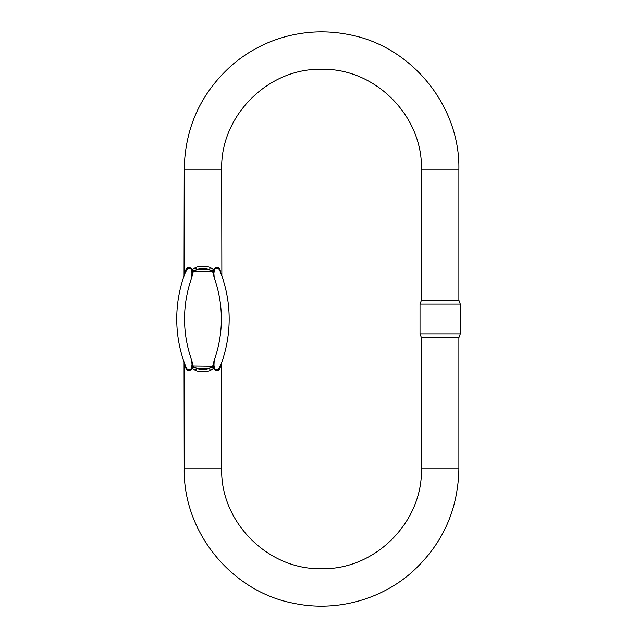 <?xml version="1.0" encoding="UTF-8"?>
<svg xmlns="http://www.w3.org/2000/svg" width="638" height="638" viewBox="0 0 638 638"><rect width="100%" height="100%" fill="white"/><g stroke="black" fill="none" stroke-linecap="round" stroke-linejoin="round"><path stroke-width="0.96" d="M191.926 272.992L191.703 277.737L192.142 271.7L213.762 271.7L213.578 269.81L210.412 267.505A3.118 1.156 113.5 0 1 209.168 269.707L196.735 269.707L194.096 270.863L193.162 271.916L191.703 277.737C192.397 274.268 192.03 271.182 190.61 268.47C188.098 267.84 186.376 269.061 185.459 272.131A130.264 130.264 0 0 0 185.459 365.869C183.648 360.98 183.648 360.98 185.459 365.869C186.384 368.931 188.098 370.16 190.602 369.538C192.03 366.826 192.397 363.74 191.703 360.263L193.162 366.084L194.096 367.137L196.735 368.293A3.118 1.156 -66.5 0 0 195.491 370.495L192.325 368.19L195.491 370.495C200.468 372.209 205.444 372.209 210.412 370.495L213.578 368.19L210.412 370.495A3.118 1.156 -113.5 0 0 209.168 368.293L211.808 367.137L212.741 366.084L214.209 360.263C213.515 363.732 213.874 366.818 215.293 369.53C217.813 370.16 219.528 368.939 220.445 365.869A130.264 130.264 0 0 0 220.445 272.131A130.264 130.264 0 0 1 220.445 365.869A130.264 130.264 0 0 0 220.445 272.131C222.255 277.02 222.255 277.02 220.445 272.131C219.528 269.069 217.813 267.84 215.301 268.462C213.874 271.174 213.507 274.26 214.209 277.737L212.741 271.916L211.808 270.863L209.168 269.707C205.029 268 200.882 268 196.735 269.707A3.118 1.156 66.5 0 1 195.491 267.505L192.325 269.81L195.491 267.505C200.468 265.791 205.444 265.791 210.412 267.505L213.578 269.81C216.657 266.11 218.946 266.509 220.445 271.014C222.016 275.959 222.016 275.959 220.445 271.014C222.016 275.959 222.016 275.959 220.445 271.014L217.686 267.322M184.47 274.795L184.055 275.959L184.23 169.19L221.681 169.19C220.301 115.821 268.183 67.939 321.552 69.311C374.921 67.939 422.803 115.821 421.431 169.19L458.881 169.19C460.046 105.876 411.638 46.415 349.401 34.715C328.626 30.48 307.955 30.967 287.403 36.175C266.875 41.51 248.533 51.04 232.368 64.765C201.082 92.55 185.036 127.353 184.23 169.19M185.459 272.131C183.648 277.02 183.648 277.02 185.459 272.131A3.118 2.137 21.1 0 0 185.459 271.014C183.888 275.959 183.888 275.959 185.459 271.014C186.966 266.517 189.255 266.118 192.325 269.81A3.118 0.941 27.4 0 0 194.096 270.863M421.431 468.81L458.881 468.81L458.881 337.725L421.431 337.725L421.431 468.81C422.803 522.179 374.921 570.061 321.552 568.689C268.183 570.061 220.301 522.179 221.681 468.81L221.49 363.078M220.445 271.014A3.118 2.137 158.9 0 0 220.445 272.131A130.264 130.264 0 0 1 220.445 365.869A3.118 2.137 -158.9 0 0 220.445 366.986C222.016 362.041 222.016 362.041 220.445 366.986C218.938 371.483 216.649 371.882 213.578 368.19A3.118 0.941 -152.6 0 0 211.808 367.137M213.977 365.008L214.209 360.263L213.762 366.3L193.162 366.084L192.142 366.3L192.325 368.19C189.247 371.89 186.958 371.491 185.459 366.986C183.888 362.041 183.888 362.041 185.459 366.986C183.888 362.041 183.888 362.041 185.459 366.986L188.218 370.678M458.881 169.19L458.881 300.275L421.431 300.275L421.431 169.19M440.156 304.135L420.019 304.135L420.019 333.865L460.285 333.865L460.285 304.135L440.156 304.135M185.467 272.107L187.476 268.909M191.647 367.536L190.563 369.569M184.47 363.205L184.055 362.041L184.23 468.81C183.066 532.124 231.474 591.585 293.703 603.285C334.591 612.017 379.116 600.581 410.736 573.235C442.03 545.45 458.076 510.647 458.881 468.81M221.442 274.795L221.857 275.959L221.681 169.19M221.442 363.205L221.825 362.113M220.437 365.893L218.427 369.091M214.256 270.464L215.341 268.431M185.459 365.869A3.118 2.137 -21.1 0 1 185.459 366.986M192.142 366.3L191.703 360.263A122.464 122.464 0 0 1 191.703 277.737M213.762 366.3L213.578 368.19M192.142 271.7L192.325 269.81M213.762 271.7L214.209 277.737A122.464 122.464 0 0 1 214.209 360.263M213.578 269.81A3.118 0.941 152.6 0 1 211.808 270.863M192.325 368.19A3.118 0.941 -27.4 0 1 194.096 367.137M221.681 468.81L184.23 468.81M196.735 368.293C200.882 370 205.029 370 209.168 368.293L196.735 368.293M458.881 337.725L460.285 333.865M421.431 337.725L420.019 333.865M421.431 300.275L420.019 304.135M458.881 300.275L460.285 304.135"/></g></svg>
